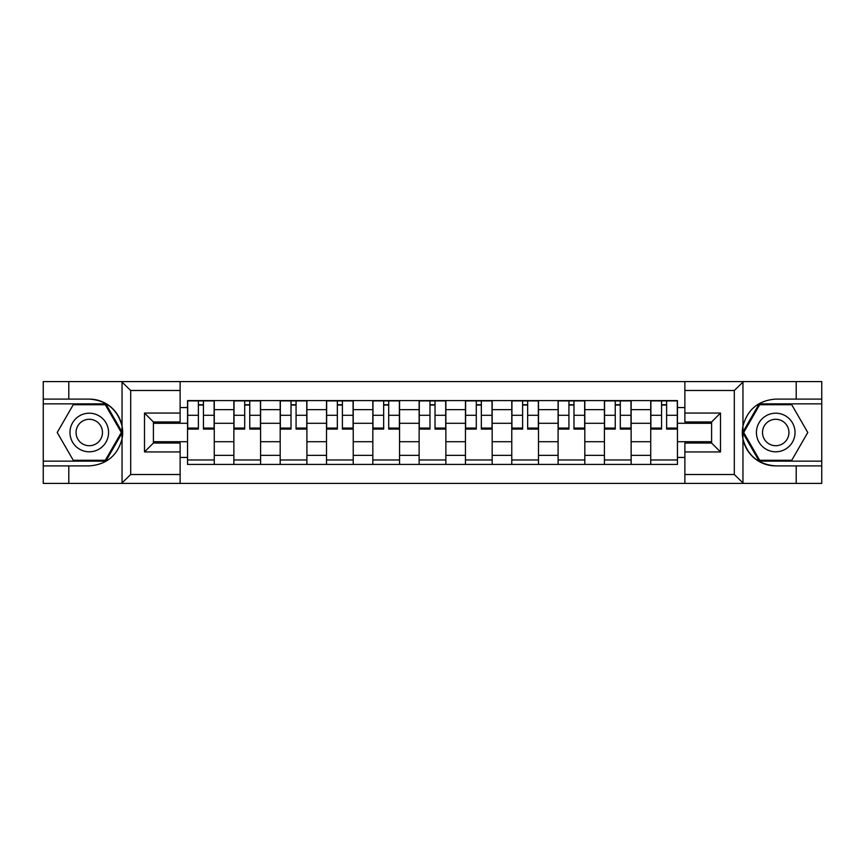 <?xml version="1.0" encoding="UTF-8"?>
<svg xmlns="http://www.w3.org/2000/svg" width="865" height="865" viewBox="0 0 865 865"><rect width="100%" height="100%" fill="white"/><g stroke="black" fill="none" stroke-linecap="round" stroke-linejoin="round"><path stroke-width="1.3" d="M180.125 483.416L684.875 483.416L684.875 443.042L711.592 443.042L711.592 421.958L684.875 421.958L684.875 381.584L180.125 381.584L180.125 421.958L153.408 421.958L153.408 443.042L180.125 443.042L180.125 483.416L121.511 483.416L130.691 474.517L180.125 474.517M131.729 381.584L43.25 381.584L43.25 461.153L105.811 461.153L122.354 432.5L105.811 403.847L43.25 403.847M684.875 381.584L821.75 381.584L821.75 399.1L796.211 399.1L796.211 381.584L733.271 381.584M233.864 464.418L233.864 409.642L214.271 409.642L214.271 464.418M214.271 409.642L214.271 400.582M233.864 409.642L233.864 400.582M260.592 400.582L260.592 464.418M280.184 464.418L280.184 400.582M306.902 400.582L306.902 464.418M326.505 464.418L326.505 400.582M353.223 400.582L353.223 464.418M372.826 464.418L372.826 400.582M399.543 400.582L399.543 464.418M419.136 464.418L419.136 400.582M445.864 400.582L445.864 464.418M465.457 464.418L465.457 400.582M492.174 400.582L492.174 464.418M511.777 464.418L511.777 400.582M538.495 400.582L538.495 464.418M558.098 464.418L558.098 400.582M584.816 400.582L584.816 464.418M604.408 464.418L604.408 400.582M631.136 400.582L631.136 464.418M650.729 464.418L650.729 400.582M650.729 441.701L631.136 441.701M604.408 441.701L584.816 441.701M558.098 441.701L538.495 441.701M511.777 441.701L492.174 441.701M465.457 441.701L445.864 441.701M419.136 441.701L399.543 441.701M372.826 441.701L353.223 441.701M326.505 441.701L306.902 441.701M280.184 441.701L260.592 441.701M233.864 441.701L214.271 441.701M650.729 423.299L631.136 423.299M604.408 423.299L584.816 423.299M558.098 423.299L538.495 423.299M511.777 423.299L492.174 423.299M465.457 423.299L445.864 423.299M419.136 423.299L399.543 423.299M372.826 423.299L353.223 423.299M326.505 423.299L306.902 423.299M280.184 423.299L260.592 423.299M233.864 423.299L214.271 423.299M153.408 441.701L187.554 441.701L187.554 423.299L153.408 423.299M180.125 407.556L187.554 407.556L187.554 423.299M711.592 423.299L677.446 423.299L677.446 400.582L187.554 400.582L187.554 407.556M677.446 407.556L684.875 407.556M684.875 457.444L677.446 457.444L677.446 441.701L711.592 441.701M187.554 441.701L187.554 464.418L677.446 464.418L677.446 457.444M187.554 457.444L180.125 457.444M677.446 423.299L677.446 441.701M214.271 459.964L187.554 459.964M198.388 405.036L203.437 405.036M260.592 459.964L233.864 459.964M244.709 405.036L249.747 405.036M306.902 459.964L280.184 459.964M291.018 405.036L296.068 405.036M353.223 459.964L326.505 459.964M337.339 405.036L342.389 405.036M399.543 459.964L372.826 459.964M383.66 405.036L388.709 405.036M445.864 459.964L419.136 459.964M429.981 405.036L435.019 405.036M492.174 459.964L465.457 459.964M476.291 405.036L481.34 405.036M538.495 459.964L511.777 459.964M522.611 405.036L527.661 405.036M584.816 459.964L558.098 459.964M568.932 405.036L573.982 405.036M631.136 459.964L604.408 459.964M615.253 405.036L620.291 405.036M677.446 459.964L650.729 459.964M661.563 405.036L666.612 405.036M203.437 428.067L214.12 428.067L214.12 429.083L203.437 429.083L203.437 400.884L214.12 400.884L208.184 400.884M214.12 428.067L214.12 400.884M198.388 404.733L203.437 404.733M193.63 400.884L187.694 400.884L187.694 429.083L198.388 429.083L198.388 400.884L194.084 400.884M187.694 400.884L207.741 400.884M249.747 428.067L260.441 428.067L260.441 429.083L249.747 429.083L249.747 400.884L260.441 400.884L254.505 400.884M260.441 428.067L260.441 400.884M244.709 404.733L249.747 404.733M239.951 400.884L234.015 400.884L234.015 429.083L244.709 429.083L244.709 400.884L240.394 400.884M234.015 400.884L254.061 400.884M296.068 428.067L306.761 428.067L306.761 429.083L296.068 429.083L296.068 400.884L306.761 400.884L300.825 400.884M306.761 428.067L306.761 400.884M291.018 404.733L296.068 404.733M286.272 400.884L280.336 400.884L280.336 429.083L291.018 429.083L291.018 400.884L286.715 400.884M280.336 400.884L300.371 400.884M68.789 465.9L68.789 483.416L43.25 483.416L43.25 465.9L89.268 465.9C106.514 464.613 117.435 455.639 122.041 438.966L122.041 426.034C117.435 409.361 106.514 400.387 89.268 399.1L43.25 399.1M121.511 483.416L68.789 483.416M43.25 465.9L43.25 461.153M180.125 390.483L130.691 390.483L121.511 381.584L68.789 381.584L68.789 399.1M121.511 381.584L180.125 381.584M89.268 399.1A33.4 33.4 0 0 1 122.041 438.966L122.041 483.157M153.408 421.958L144.498 413.048L180.125 413.048M180.125 451.952L144.498 451.952L153.408 443.042M743.489 381.584L734.309 390.483L684.875 390.483M796.211 399.1L775.732 399.1C758.486 400.387 747.565 409.361 742.959 426.034L742.959 438.966C747.565 455.639 758.486 464.613 775.732 465.9L821.75 465.9L821.75 403.847L759.189 403.847L742.646 432.5L759.189 461.153L821.75 461.153M684.875 474.517L734.309 474.517L743.489 483.416L821.75 483.416L821.75 465.9M821.75 399.1L821.75 403.847M796.211 483.416L796.211 465.9M743.489 483.416L684.875 483.416M775.732 465.9A33.4 33.4 0 0 1 742.959 426.034L742.959 381.843M711.592 443.042L720.502 451.952L684.875 451.952M684.875 413.048L720.502 413.048L711.592 421.958M69.968 432.5A19.3 19.3 0 0 0 89.268 451.8A19.3 19.3 0 0 0 108.568 432.5A19.3 19.3 0 0 0 89.268 413.2A19.3 19.3 0 0 0 69.968 432.5M76.055 432.5A13.213 13.213 0 0 0 89.268 445.713A13.213 13.213 0 0 0 102.481 432.5A13.213 13.213 0 0 0 89.268 419.287A13.213 13.213 0 0 0 76.055 432.5M105.303 404.733L121.327 432.5L105.303 460.267L73.244 460.267L57.22 432.5L73.244 404.733L105.303 404.733M756.432 432.5A19.3 19.3 0 0 0 775.732 451.8A19.3 19.3 0 0 0 795.032 432.5A19.3 19.3 0 0 0 775.732 413.2A19.3 19.3 0 0 0 756.432 432.5M762.519 432.5A13.213 13.213 0 0 0 775.732 445.713A13.213 13.213 0 0 0 788.945 432.5A13.213 13.213 0 0 0 775.732 419.287A13.213 13.213 0 0 0 762.519 432.5M791.756 404.733L807.78 432.5L791.756 460.267L759.697 460.267L743.673 432.5L759.697 404.733L791.756 404.733M342.389 428.067L353.071 428.067L353.071 429.083L342.389 429.083L342.389 400.884L353.071 400.884L347.135 400.884M353.071 428.067L353.071 400.884M337.339 404.733L342.389 404.733M332.593 400.884L326.656 400.884L326.656 429.083L337.339 429.083L337.339 400.884L333.036 400.884M326.656 400.884L346.692 400.884M388.709 428.067L399.392 428.067L399.392 429.083L388.709 429.083L388.709 400.884L399.392 400.884L393.456 400.884M399.392 428.067L399.392 400.884M383.66 404.733L388.709 404.733M378.902 400.884L372.966 400.884L372.966 429.083L383.66 429.083L383.66 400.884L379.357 400.884M372.966 400.884L393.013 400.884M435.019 428.067L445.713 428.067L445.713 429.083L435.019 429.083L435.019 400.884L445.713 400.884L439.777 400.884M445.713 428.067L445.713 400.884M429.981 404.733L435.019 404.733M425.223 400.884L419.287 400.884L419.287 429.083L429.981 429.083L429.981 400.884L425.667 400.884M419.287 400.884L439.334 400.884M481.34 428.067L492.034 428.067L492.034 429.083L481.34 429.083L481.34 400.884L492.034 400.884L486.098 400.884M492.034 428.067L492.034 400.884M476.291 404.733L481.34 404.733M471.544 400.884L465.608 400.884L465.608 429.083L476.291 429.083L476.291 400.884L471.987 400.884M465.608 400.884L485.643 400.884M527.661 428.067L538.344 428.067L538.344 429.083L527.661 429.083L527.661 400.884L538.344 400.884L532.408 400.884M538.344 428.067L538.344 400.884M522.611 404.733L527.661 404.733M517.865 400.884L511.929 400.884L511.929 429.083L522.611 429.083L522.611 400.884L518.308 400.884M511.929 400.884L531.964 400.884M573.982 428.067L584.664 428.067L584.664 429.083L573.982 429.083L573.982 400.884L584.664 400.884L578.728 400.884M584.664 428.067L584.664 400.884M568.932 404.733L573.982 404.733M564.175 400.884L558.239 400.884L558.239 429.083L568.932 429.083L568.932 400.884L564.629 400.884M558.239 400.884L578.285 400.884M620.291 428.067L630.985 428.067L630.985 429.083L620.291 429.083L620.291 400.884L630.985 400.884L625.049 400.884M630.985 428.067L630.985 400.884M615.253 404.733L620.291 404.733M610.495 400.884L604.559 400.884L604.559 429.083L615.253 429.083L615.253 400.884L610.939 400.884M604.559 400.884L624.606 400.884M666.612 428.067L677.306 428.067L677.306 429.083L666.612 429.083L666.612 400.884L677.306 400.884L671.37 400.884M677.306 428.067L677.306 400.884M661.563 404.733L666.612 404.733M656.816 400.884L650.88 400.884L650.88 429.083L661.563 429.083L661.563 400.884L657.259 400.884M650.88 400.884L670.916 400.884M604.408 409.642L584.816 409.642M558.098 409.642L538.495 409.642M511.777 409.642L492.174 409.642M465.457 409.642L445.864 409.642M419.136 409.642L399.543 409.642M372.826 409.642L353.223 409.642M326.505 409.642L306.902 409.642M280.184 409.642L260.592 409.642M650.729 409.642L631.136 409.642M604.408 455.358L584.816 455.358M558.098 455.358L538.495 455.358M511.777 455.358L492.174 455.358M465.457 455.358L445.864 455.358M419.136 455.358L399.543 455.358M372.826 455.358L353.223 455.358M326.505 455.358L306.902 455.358M280.184 455.358L260.592 455.358M233.864 455.358L214.271 455.358M650.729 455.358L631.136 455.358M203.437 415.297L214.12 415.297M187.694 428.067L198.388 428.067M187.694 415.297L198.388 415.297M249.747 415.297L260.441 415.297M234.015 428.067L244.709 428.067M234.015 415.297L244.709 415.297M296.068 415.297L306.761 415.297M280.336 428.067L291.018 428.067M280.336 415.297L291.018 415.297M122.041 426.034L122.041 381.843M130.691 390.483L130.691 474.517M144.498 451.952L144.498 413.048M742.959 438.966L742.959 483.157M734.309 474.517L734.309 390.483M720.502 413.048L720.502 451.952M342.389 415.297L353.071 415.297M326.656 428.067L337.339 428.067M326.656 415.297L337.339 415.297M388.709 415.297L399.392 415.297M372.966 428.067L383.66 428.067M372.966 415.297L383.66 415.297M435.019 415.297L445.713 415.297M419.287 428.067L429.981 428.067M419.287 415.297L429.981 415.297M481.34 415.297L492.034 415.297M465.608 428.067L476.291 428.067M465.608 415.297L476.291 415.297M527.661 415.297L538.344 415.297M511.929 428.067L522.611 428.067M511.929 415.297L522.611 415.297M573.982 415.297L584.664 415.297M558.239 428.067L568.932 428.067M558.239 415.297L568.932 415.297M620.291 415.297L630.985 415.297M604.559 428.067L615.253 428.067M604.559 415.297L615.253 415.297M666.612 415.297L677.306 415.297M650.88 428.067L661.563 428.067M650.88 415.297L661.563 415.297"/></g></svg>
